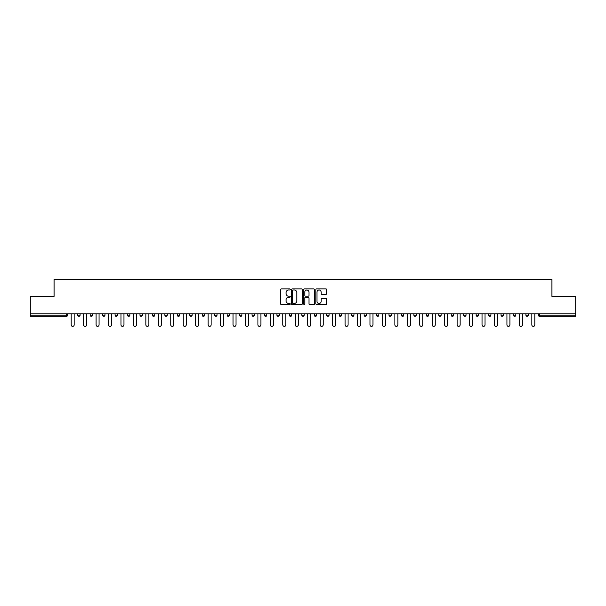 <?xml version="1.0" encoding="UTF-8"?>
<svg xmlns="http://www.w3.org/2000/svg" width="606" height="606" viewBox="0 0 606 606"><rect width="100%" height="100%" fill="white"/><g stroke="black" fill="none" stroke-linecap="round" stroke-linejoin="round"><path stroke-width="0.91" d="M290.229 289.448A0.545 0.545 0 0 0 289.683 288.903L281.358 288.903A0.78 0.78 0 0 0 280.578 289.683L280.578 303.788A0.78 0.78 0 0 0 281.358 304.568L289.683 304.568A0.545 0.545 0 0 0 290.229 304.023A0.545 0.545 0 0 0 289.683 303.47L288.607 303.47A2.507 2.507 0 0 1 286.1 300.962L286.1 299.788A2.507 2.507 0 0 1 288.607 297.281L289.683 297.281A0.545 0.545 0 0 0 290.229 296.735A0.545 0.545 0 0 0 289.683 296.19L288.607 296.19A2.507 2.507 0 0 1 286.1 293.683L286.1 292.509A2.507 2.507 0 0 1 288.607 290.001L289.683 290.001A0.545 0.545 0 0 0 290.229 289.448M325.892 294.425A0.78 0.78 0 0 0 326.679 293.637L326.679 289.683A0.78 0.78 0 0 0 325.892 288.903L316.65 288.903A0.78 0.78 0 0 0 315.87 289.683L315.87 303.788A0.78 0.78 0 0 0 316.65 304.568L325.892 304.568A0.78 0.78 0 0 0 326.679 303.788L326.679 299.008A0.78 0.78 0 0 0 325.892 298.22L321.938 298.22A0.78 0.78 0 0 0 321.157 299.008L321.157 301.379A2.098 2.098 0 0 1 319.059 303.47A2.098 2.098 0 0 1 316.961 301.379L316.961 292.092A2.098 2.098 0 0 1 319.059 290.001A2.098 2.098 0 0 1 321.157 292.092L321.157 293.637A0.78 0.78 0 0 0 321.938 294.425L325.892 294.425M30.3 313.855L30.3 296.379L54.086 296.379L54.086 279.616L551.914 279.616L551.914 296.379L575.7 296.379L575.7 313.855L30.3 313.855L30.3 315.128L66.455 315.128L66.455 313.855M302.318 289.683A0.78 0.78 0 0 0 301.53 288.903L292.289 288.903A0.78 0.78 0 0 0 291.501 289.683L291.501 303.788A0.78 0.78 0 0 0 292.289 304.568L301.53 304.568A0.78 0.78 0 0 0 302.318 303.788L302.318 289.683M304.47 288.903L313.711 288.903A0.78 0.78 0 0 1 314.499 289.683L314.499 303.788A0.78 0.78 0 0 1 313.711 304.568L309.757 304.568A0.78 0.78 0 0 1 308.977 303.788L308.977 298.069A0.78 0.78 0 0 0 308.189 297.281L305.568 297.281A0.78 0.78 0 0 0 304.78 298.069L304.78 304.023A0.545 0.545 0 0 1 304.235 304.568A0.545 0.545 0 0 1 303.682 304.023L303.682 289.683A0.78 0.78 0 0 1 304.47 288.903M67.652 313.855L67.652 315.128A1.197 1.197 0 0 1 66.455 316.324L30.3 316.324L30.3 315.128M575.7 313.855L575.7 316.324L539.545 316.324A1.197 1.197 0 0 1 538.348 315.128L538.348 313.855M80.098 313.855L80.098 315.128L77.704 315.128A1.197 1.197 0 0 0 78.901 316.324A1.197 1.197 0 0 1 77.704 315.128L77.704 313.855M90.158 315.128A1.197 1.197 0 0 0 91.354 316.324A1.197 1.197 0 0 0 92.551 315.128L92.551 313.855L92.551 315.128L90.158 315.128A1.197 1.197 0 0 0 91.354 316.324A1.197 1.197 0 0 1 90.158 315.128L90.158 313.855M104.997 313.855L104.997 315.128L102.603 315.128A1.197 1.197 0 0 0 103.8 316.324A1.197 1.197 0 0 1 102.603 315.128L102.603 313.855M115.057 315.128A1.197 1.197 0 0 0 116.254 316.324A1.197 1.197 0 0 0 117.45 315.128A1.197 1.197 0 0 1 116.254 316.324A1.197 1.197 0 0 0 117.45 315.128L117.45 313.855L117.45 315.128L115.057 315.128A1.197 1.197 0 0 0 116.254 316.324A1.197 1.197 0 0 1 115.057 315.128L115.057 313.855M127.502 313.855L127.502 315.128L127.502 313.855M129.896 313.855L129.896 315.128L129.896 313.855M139.956 313.855L139.956 315.128L139.956 313.855M142.349 313.855L142.349 315.128A1.197 1.197 0 0 1 141.153 316.324A1.197 1.197 0 0 1 139.956 315.128L142.349 315.128A1.197 1.197 0 0 1 141.153 316.324M153.598 316.324A1.197 1.197 0 0 0 154.795 315.128L154.795 313.855L154.795 315.128A1.197 1.197 0 0 1 153.598 316.324A1.197 1.197 0 0 1 152.401 315.128L152.401 313.855M166.052 316.324A1.197 1.197 0 0 0 167.248 315.128L167.248 313.855L167.248 315.128A1.197 1.197 0 0 1 166.052 316.324A1.197 1.197 0 0 1 164.855 315.128L164.855 313.855M178.505 316.324A1.197 1.197 0 0 0 179.702 315.128L179.702 313.855L179.702 315.128A1.197 1.197 0 0 1 178.505 316.324A1.197 1.197 0 0 1 177.3 315.128L177.3 313.855M192.147 313.855L192.147 315.128A1.197 1.197 0 0 1 190.951 316.324A1.197 1.197 0 0 1 189.754 315.128L189.754 313.855M204.601 313.855L204.601 315.128A1.197 1.197 0 0 1 203.404 316.324A1.197 1.197 0 0 1 202.207 315.128L202.207 313.855M214.653 313.855L214.653 315.128L214.653 313.855M217.046 313.855L217.046 315.128A1.197 1.197 0 0 1 215.85 316.324A1.197 1.197 0 0 1 214.653 315.128L217.046 315.128A1.197 1.197 0 0 1 215.85 316.324M227.106 313.855L227.106 315.128L227.106 313.855M229.5 313.855L229.5 315.128A1.197 1.197 0 0 1 228.303 316.324A1.197 1.197 0 0 1 227.106 315.128A1.197 1.197 0 0 0 228.303 316.324A1.197 1.197 0 0 1 227.106 315.128L229.5 315.128A1.197 1.197 0 0 1 228.303 316.324M241.945 313.855L241.945 315.128A1.197 1.197 0 0 1 240.749 316.324A1.197 1.197 0 0 1 239.552 315.128L239.552 313.855M252.005 313.855L252.005 315.128L252.005 313.855M254.399 313.855L254.399 315.128A1.197 1.197 0 0 1 253.202 316.324A1.197 1.197 0 0 1 252.005 315.128A1.197 1.197 0 0 0 253.202 316.324A1.197 1.197 0 0 1 252.005 315.128L254.399 315.128A1.197 1.197 0 0 1 253.202 316.324M266.845 313.855L266.845 315.128A1.197 1.197 0 0 1 265.648 316.324A1.197 1.197 0 0 1 264.451 315.128L264.451 313.855M276.904 313.855L276.904 315.128L276.904 313.855M279.298 313.855L279.298 315.128L279.298 313.855M291.744 313.855L291.744 315.128A1.197 1.197 0 0 1 290.547 316.324A1.197 1.197 0 0 1 289.35 315.128L289.35 313.855M301.803 313.855L301.803 315.128L301.803 313.855M304.197 313.855L304.197 315.128A1.197 1.197 0 0 1 303 316.324A1.197 1.197 0 0 1 301.803 315.128L304.197 315.128A1.197 1.197 0 0 1 303 316.324M314.256 313.855L314.256 315.128L314.256 313.855M316.65 313.855L316.65 315.128A1.197 1.197 0 0 1 315.453 316.324A1.197 1.197 0 0 1 314.256 315.128L316.65 315.128A1.197 1.197 0 0 1 315.453 316.324M329.096 313.855L329.096 315.128A1.197 1.197 0 0 1 327.899 316.324A1.197 1.197 0 0 1 326.702 315.128L326.702 313.855M340.352 316.324A1.197 1.197 0 0 0 341.549 315.128L341.549 313.855L341.549 315.128A1.197 1.197 0 0 1 340.352 316.324A1.197 1.197 0 0 1 339.155 315.128L339.155 313.855M351.601 315.128L353.995 315.128A1.197 1.197 0 0 1 352.798 316.324A1.197 1.197 0 0 0 353.995 315.128L353.995 313.855L353.995 315.128A1.197 1.197 0 0 1 352.798 316.324A1.197 1.197 0 0 1 351.601 315.128L351.601 313.855M364.055 313.855L364.055 315.128L364.055 313.855M366.448 313.855L366.448 315.128A1.197 1.197 0 0 1 365.251 316.324A1.197 1.197 0 0 1 364.055 315.128L366.448 315.128A1.197 1.197 0 0 1 365.251 316.324M378.894 313.855L378.894 315.128L376.5 315.128A1.197 1.197 0 0 0 377.697 316.324A1.197 1.197 0 0 1 376.5 315.128L376.5 313.855M388.954 313.855L388.954 315.128L388.954 313.855M391.347 313.855L391.347 315.128A1.197 1.197 0 0 1 390.15 316.324A1.197 1.197 0 0 1 388.954 315.128A1.197 1.197 0 0 0 390.15 316.324A1.197 1.197 0 0 1 388.954 315.128L391.347 315.128A1.197 1.197 0 0 1 390.15 316.324M401.399 315.128A1.197 1.197 0 0 0 402.596 316.324A1.197 1.197 0 0 0 403.793 315.128L403.793 313.855L403.793 315.128L401.399 315.128A1.197 1.197 0 0 0 402.596 316.324A1.197 1.197 0 0 1 401.399 315.128L401.399 313.855M416.246 313.855L416.246 315.128A1.197 1.197 0 0 1 415.049 316.324A1.197 1.197 0 0 1 413.853 315.128L413.853 313.855M426.298 313.855L426.298 315.128L426.298 313.855M428.7 313.855L428.7 315.128A1.197 1.197 0 0 1 427.495 316.324A1.197 1.197 0 0 1 426.298 315.128A1.197 1.197 0 0 0 427.495 316.324A1.197 1.197 0 0 1 426.298 315.128L428.7 315.128A1.197 1.197 0 0 1 427.495 316.324M441.145 313.855L441.145 315.128A1.197 1.197 0 0 1 439.948 316.324A1.197 1.197 0 0 1 438.752 315.128L438.752 313.855M453.599 313.855L453.599 315.128L451.205 315.128A1.197 1.197 0 0 0 452.402 316.324A1.197 1.197 0 0 1 451.205 315.128L451.205 313.855M466.044 313.855L466.044 315.128A1.197 1.197 0 0 1 464.847 316.324A1.197 1.197 0 0 1 463.651 315.128L463.651 313.855M478.498 313.855L478.498 315.128A1.197 1.197 0 0 1 477.301 316.324A1.197 1.197 0 0 1 476.104 315.128L476.104 313.855M490.943 313.855L490.943 315.128L488.55 315.128A1.197 1.197 0 0 0 489.746 316.324A1.197 1.197 0 0 1 488.55 315.128L488.55 313.855M503.397 313.855L503.397 315.128A1.197 1.197 0 0 1 502.2 316.324A1.197 1.197 0 0 1 501.003 315.128L501.003 313.855M515.842 313.855L515.842 315.128L513.449 315.128A1.197 1.197 0 0 0 514.645 316.324A1.197 1.197 0 0 1 513.449 315.128L513.449 313.855M525.902 313.855L525.902 315.128L525.902 313.855M528.296 313.855L528.296 315.128A1.197 1.197 0 0 1 527.099 316.324A1.197 1.197 0 0 1 525.902 315.128L528.296 315.128A1.197 1.197 0 0 1 527.099 316.324M78.901 316.324A1.197 1.197 0 0 0 80.098 315.128A1.197 1.197 0 0 1 78.901 316.324A1.197 1.197 0 0 1 77.704 315.128M104.997 315.128A1.197 1.197 0 0 1 103.8 316.324A1.197 1.197 0 0 0 104.997 315.128A1.197 1.197 0 0 1 103.8 316.324A1.197 1.197 0 0 1 102.603 315.128M128.699 316.324A1.197 1.197 0 0 1 127.502 315.128L129.896 315.128A1.197 1.197 0 0 1 128.699 316.324A1.197 1.197 0 0 0 129.896 315.128A1.197 1.197 0 0 1 128.699 316.324M278.101 316.324A1.197 1.197 0 0 1 276.904 315.128L279.298 315.128A1.197 1.197 0 0 1 278.101 316.324A1.197 1.197 0 0 0 279.298 315.128M378.894 315.128A1.197 1.197 0 0 1 377.697 316.324A1.197 1.197 0 0 0 378.894 315.128A1.197 1.197 0 0 1 377.697 316.324A1.197 1.197 0 0 1 376.5 315.128M453.599 315.128A1.197 1.197 0 0 1 452.402 316.324A1.197 1.197 0 0 0 453.599 315.128A1.197 1.197 0 0 1 452.402 316.324A1.197 1.197 0 0 1 451.205 315.128M490.943 315.128A1.197 1.197 0 0 1 489.746 316.324A1.197 1.197 0 0 0 490.943 315.128A1.197 1.197 0 0 1 489.746 316.324A1.197 1.197 0 0 1 488.55 315.128M514.645 316.324A1.197 1.197 0 0 0 515.842 315.128A1.197 1.197 0 0 1 514.645 316.324A1.197 1.197 0 0 1 513.449 315.128M293.152 290.001A0.545 0.545 0 0 0 292.6 290.547L292.6 302.924A0.545 0.545 0 0 0 293.152 303.47L294.289 303.47A2.507 2.507 0 0 0 296.788 300.962L296.788 292.509A2.507 2.507 0 0 0 294.289 290.001L293.152 290.001M308.977 292.13A2.098 2.098 0 0 0 306.878 290.039A2.098 2.098 0 0 0 304.78 292.13L304.78 295.402A0.78 0.78 0 0 0 305.568 296.19L308.189 296.19A0.78 0.78 0 0 0 308.977 295.402L308.977 292.13M71.197 313.855L71.197 324.907A1.477 1.477 0 0 0 72.675 326.384A1.477 1.477 0 0 0 74.152 324.907L74.152 313.855M83.651 313.855L83.651 324.907A1.477 1.477 0 0 0 85.128 326.384A1.477 1.477 0 0 0 86.605 324.907L86.605 313.855M96.104 313.855L96.104 324.907A1.477 1.477 0 0 0 97.574 326.384A1.477 1.477 0 0 0 99.051 324.907L99.051 313.855M108.55 313.855L108.55 324.907A1.477 1.477 0 0 0 110.027 326.384A1.477 1.477 0 0 0 111.504 324.907L111.504 313.855M121.003 313.855L121.003 324.907A1.477 1.477 0 0 0 122.48 326.384A1.477 1.477 0 0 0 123.95 324.907L123.95 313.855M133.449 313.855L133.449 324.907A1.477 1.477 0 0 0 134.926 326.384A1.477 1.477 0 0 0 136.403 324.907L136.403 313.855M145.902 313.855L145.902 324.907A1.477 1.477 0 0 0 147.379 326.384A1.477 1.477 0 0 0 148.856 324.907L148.856 313.855M158.348 313.855L158.348 324.907A1.477 1.477 0 0 0 159.825 326.384A1.477 1.477 0 0 0 161.302 324.907L161.302 313.855M170.801 313.855L170.801 324.907A1.477 1.477 0 0 0 172.278 326.384A1.477 1.477 0 0 0 173.755 324.907L173.755 313.855M183.247 313.855L183.247 324.907A1.477 1.477 0 0 0 184.724 326.384A1.477 1.477 0 0 0 186.201 324.907L186.201 313.855M195.7 313.855L195.7 324.907A1.477 1.477 0 0 0 197.177 326.384A1.477 1.477 0 0 0 198.654 324.907L198.654 313.855M208.146 313.855L208.146 324.907A1.477 1.477 0 0 0 209.623 326.384A1.477 1.477 0 0 0 211.1 324.907L211.1 313.855M220.599 313.855L220.599 324.907A1.477 1.477 0 0 0 222.076 326.384A1.477 1.477 0 0 0 223.553 324.907L223.553 313.855M233.052 313.855L233.052 324.907A1.477 1.477 0 0 0 234.522 326.384A1.477 1.477 0 0 0 235.999 324.907L235.999 313.855M245.498 313.855L245.498 324.907A1.477 1.477 0 0 0 246.975 326.384A1.477 1.477 0 0 0 248.452 324.907L248.452 313.855M257.951 313.855L257.951 324.907A1.477 1.477 0 0 0 259.429 326.384A1.477 1.477 0 0 0 260.898 324.907L260.898 313.855M270.397 313.855L270.397 324.907A1.477 1.477 0 0 0 271.874 326.384A1.477 1.477 0 0 0 273.351 324.907L273.351 313.855M282.85 313.855L282.85 324.907A1.477 1.477 0 0 0 284.328 326.384A1.477 1.477 0 0 0 285.805 324.907L285.805 313.855M295.296 313.855L295.296 324.907A1.477 1.477 0 0 0 296.773 326.384A1.477 1.477 0 0 0 298.25 324.907L298.25 313.855M307.75 313.855L307.75 324.907A1.477 1.477 0 0 0 309.227 326.384A1.477 1.477 0 0 0 310.704 324.907L310.704 313.855M320.195 313.855L320.195 324.907A1.477 1.477 0 0 0 321.672 326.384A1.477 1.477 0 0 0 323.149 324.907L323.149 313.855M332.649 313.855L332.649 324.907A1.477 1.477 0 0 0 334.126 326.384A1.477 1.477 0 0 0 335.603 324.907L335.603 313.855M345.102 313.855L345.102 324.907A1.477 1.477 0 0 0 346.571 326.384A1.477 1.477 0 0 0 348.049 324.907L348.049 313.855M357.548 313.855L357.548 324.907A1.477 1.477 0 0 0 359.025 326.384A1.477 1.477 0 0 0 360.502 324.907L360.502 313.855M370.001 313.855L370.001 324.907A1.477 1.477 0 0 0 371.478 326.384A1.477 1.477 0 0 0 372.948 324.907L372.948 313.855M382.447 313.855L382.447 324.907A1.477 1.477 0 0 0 383.924 326.384A1.477 1.477 0 0 0 385.401 324.907L385.401 313.855M394.9 313.855L394.9 324.907A1.477 1.477 0 0 0 396.377 326.384A1.477 1.477 0 0 0 397.854 324.907L397.854 313.855M407.346 313.855L407.346 324.907A1.477 1.477 0 0 0 408.823 326.384A1.477 1.477 0 0 0 410.3 324.907L410.3 313.855M419.799 313.855L419.799 324.907A1.477 1.477 0 0 0 421.276 326.384A1.477 1.477 0 0 0 422.753 324.907L422.753 313.855M432.245 313.855L432.245 324.907A1.477 1.477 0 0 0 433.722 326.384A1.477 1.477 0 0 0 435.199 324.907L435.199 313.855M444.698 313.855L444.698 324.907A1.477 1.477 0 0 0 446.175 326.384A1.477 1.477 0 0 0 447.652 324.907L447.652 313.855M457.144 313.855L457.144 324.907A1.477 1.477 0 0 0 458.621 326.384A1.477 1.477 0 0 0 460.098 324.907L460.098 313.855M469.597 313.855L469.597 324.907A1.477 1.477 0 0 0 471.074 326.384A1.477 1.477 0 0 0 472.551 324.907L472.551 313.855M482.05 313.855L482.05 324.907A1.477 1.477 0 0 0 483.52 326.384A1.477 1.477 0 0 0 484.997 324.907L484.997 313.855M494.496 313.855L494.496 324.907A1.477 1.477 0 0 0 495.973 326.384A1.477 1.477 0 0 0 497.45 324.907L497.45 313.855M506.949 313.855L506.949 324.907A1.477 1.477 0 0 0 508.426 326.384A1.477 1.477 0 0 0 509.896 324.907L509.896 313.855M519.395 313.855L519.395 324.907A1.477 1.477 0 0 0 520.872 326.384A1.477 1.477 0 0 0 522.349 324.907L522.349 313.855M531.848 313.855L531.848 324.907A1.477 1.477 0 0 0 533.325 326.384A1.477 1.477 0 0 0 534.803 324.907L534.803 313.855M66.455 316.324L66.455 315.128L67.652 315.128A1.197 1.197 0 0 1 66.455 316.324M539.545 313.855L539.545 315.128L575.7 315.128M538.348 315.128L539.545 315.128L539.545 316.324M91.354 316.324A1.197 1.197 0 0 0 92.551 315.128M154.795 315.128L152.401 315.128M167.248 315.128L164.855 315.128M179.702 315.128L177.3 315.128M190.951 316.324A1.197 1.197 0 0 0 192.147 315.128L189.754 315.128M203.404 316.324A1.197 1.197 0 0 0 204.601 315.128L202.207 315.128M240.749 316.324A1.197 1.197 0 0 0 241.945 315.128L239.552 315.128M265.648 316.324A1.197 1.197 0 0 0 266.845 315.128L264.451 315.128M290.547 316.324A1.197 1.197 0 0 0 291.744 315.128L289.35 315.128M327.899 316.324A1.197 1.197 0 0 0 329.096 315.128L326.702 315.128M341.549 315.128L339.155 315.128M402.596 316.324A1.197 1.197 0 0 0 403.793 315.128M415.049 316.324A1.197 1.197 0 0 0 416.246 315.128L413.853 315.128M439.948 316.324A1.197 1.197 0 0 0 441.145 315.128L438.752 315.128M464.847 316.324A1.197 1.197 0 0 0 466.044 315.128L463.651 315.128M477.301 316.324A1.197 1.197 0 0 0 478.498 315.128L476.104 315.128M502.2 316.324A1.197 1.197 0 0 0 503.397 315.128L501.003 315.128"/></g></svg>
